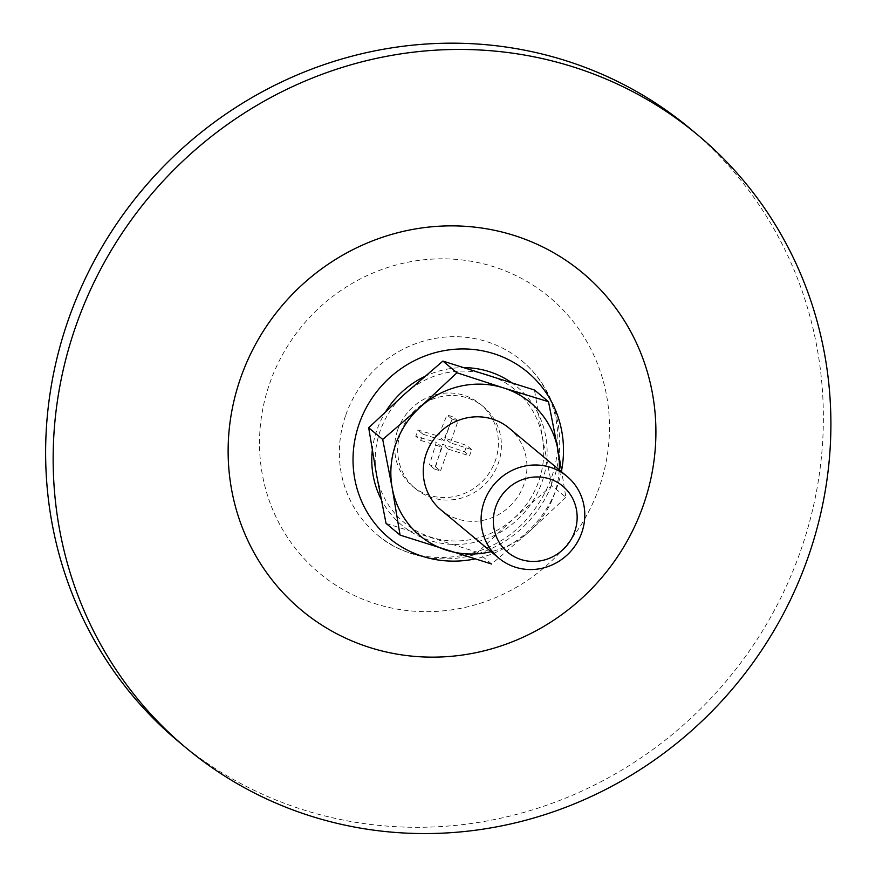 <?xml version="1.0" encoding="UTF-8"?>
<svg xmlns="http://www.w3.org/2000/svg" width="876" height="876" viewBox="0 0 876 876"><rect width="100%" height="100%" fill="white"/><g stroke="black" fill="none" stroke-linecap="round" stroke-linejoin="round"><path stroke-width="0.66" stroke-dasharray="4.38 3.29" d="M565.874 497.349L529.575 531.36L491.666 564.034L477.639 552.351L513.938 518.329L551.858 485.665L565.874 497.349L561.812 472.044M397.715 429.842A53.228 50.874 -50.2 0 1 480.606 404.373A53.228 50.874 -50.2 0 1 492.695 466.963A53.228 50.874 -50.2 0 1 412.454 486.158A53.228 50.874 -50.2 0 1 397.715 429.842M464.608 451.731L466.788 445.49L444.57 438.022L453.089 416.888L446.99 414.961L438.471 436.095L417.983 430.061L415.793 436.303L436.281 442.336L429.492 464.904L435.591 466.831L442.38 444.263L464.608 451.731L469.547 455.849L471.726 449.607L450.373 442.851L458.028 421.006L451.928 419.078L444.274 440.924L422.922 434.178L420.732 440.42L415.793 436.303M420.732 440.42L442.084 447.176L434.43 469.021L440.529 470.949L435.591 466.831M440.529 470.949L448.183 449.103L442.38 444.263M434.43 469.021L429.492 464.904M442.084 447.176L436.281 442.336M386.053 523.41L477.639 552.351M559.238 469.897A86.494 82.662 -50.2 0 1 529.575 531.36A86.494 82.662 -50.2 0 1 491.086 551.683M448.183 449.103L469.547 455.849M422.922 434.178L417.983 430.061M444.274 440.924L438.471 436.095M451.928 419.078L446.99 414.961M458.028 421.006L453.089 416.888M450.373 442.851L444.57 438.022M471.726 449.607L466.788 445.49M509.175 428.178A53.228 50.874 -50.2 0 1 514.179 501.641A53.228 50.874 -50.2 0 1 441.022 509.963M551.858 485.665L542.364 437.168L534.491 390.028M400.726 432.339A53.228 50.874 -50.2 0 1 483.618 406.88A53.228 50.874 -50.2 0 1 488.622 480.333A53.228 50.874 -50.2 0 1 415.465 488.666A53.228 50.874 -50.2 0 1 400.726 432.339M345.812 414.983A113.113 108.098 -50.2 0 1 521.943 360.879A113.113 108.098 -50.2 0 1 532.586 516.971A113.113 108.098 -50.2 0 1 377.129 534.667A113.113 108.098 -50.2 0 1 345.812 414.983M690.069 128.564A399.204 381.542 -50.2 0 1 727.606 679.491A399.204 381.542 -50.2 0 1 178.934 741.917M404.986 393.751A86.494 82.662 -50.2 0 1 487.888 374.873A86.494 82.662 -50.2 0 1 542.364 437.168A86.494 82.662 -50.2 0 1 513.938 518.329A86.494 82.662 -50.2 0 1 431.036 537.207A86.494 82.662 -50.2 0 1 376.56 474.912A86.494 82.662 -50.2 0 1 404.986 393.751M269.764 383.173A179.646 171.696 -50.2 0 1 567.987 315.283A179.646 171.696 -50.2 0 1 465.747 607.254A179.646 171.696 -50.2 0 1 269.764 383.173M561.571 470.598A108.033 103.248 -50.2 0 1 474.847 558.965M372.3 450.373A90.009 86.023 -50.2 0 1 376.921 429.952A90.009 86.023 -50.2 0 1 385.878 411.326M424.477 376.625A90.009 86.023 -50.2 0 1 464.652 367.646M511.036 382.308A90.009 86.023 -50.2 0 1 516.26 520.771A90.009 86.023 -50.2 0 1 381.18 499.342M412.454 486.158L415.465 488.666M480.606 404.373L483.618 406.88M521.943 360.879C539.747 375.881 551.103 395.328 556.03 419.232C562.085 453.899 553.435 485.95 530.09 515.373C491.075 563.826 417.469 570.714 377.129 534.667"/><path stroke-width="1.31" d="M368.686 427.773L382.702 439.445L420.622 406.782L456.922 372.76L442.906 361.076L404.986 393.751L368.686 427.773L376.56 474.912L386.053 523.41L400.069 535.083L491.666 564.034M491.086 551.683A86.494 82.662 -50.2 0 1 446.672 550.237A86.494 82.662 -50.2 0 1 392.196 487.943A86.494 82.662 -50.2 0 1 420.622 406.782A86.494 82.662 -50.2 0 1 503.525 387.915L548.507 401.712L558.001 450.198A86.494 82.662 -50.2 0 1 559.238 469.897M456.922 372.76L503.525 387.915A86.494 82.662 -50.2 0 1 558.001 450.198L561.812 472.044M442.906 361.076L534.491 390.028L548.507 401.712M498.86 558.165L441.022 509.963A53.228 50.874 -50.2 0 1 426.294 453.648A53.228 50.874 -50.2 0 1 509.175 428.178L567.013 476.38A53.228 50.874 -50.2 0 1 572.017 549.843A53.228 50.874 -50.2 0 1 498.86 558.165A53.228 50.874 -50.2 0 1 484.132 501.849A53.228 50.874 -50.2 0 1 567.013 476.38M400.069 535.083L392.196 487.943L382.702 439.445M495.794 506.722A43.023 41.117 -50.2 0 1 567.221 490.472A43.023 41.117 -50.2 0 1 542.726 560.388A43.023 41.117 -50.2 0 1 495.794 506.722M186.457 748.181L178.934 741.917A399.204 381.542 -50.2 0 1 68.416 319.532A399.204 381.542 -50.2 0 1 690.069 128.564L697.581 134.827A399.204 381.542 -50.2 0 1 735.128 685.766A399.204 381.542 -50.2 0 1 186.457 748.181A399.204 381.542 -50.2 0 1 75.938 325.795A399.204 381.542 -50.2 0 1 697.581 134.827M240.67 377.863A219.558 209.846 -50.2 0 1 605.174 294.894A219.558 209.846 -50.2 0 1 480.212 651.755A219.558 209.846 -50.2 0 1 240.67 377.863M474.847 558.965A108.033 103.248 -50.2 0 1 359.193 423.732A108.033 103.248 -50.2 0 1 486.114 351.583A108.033 103.248 -50.2 0 1 561.571 470.598M385.878 411.326A90.009 86.023 -50.2 0 1 424.477 376.625M464.652 367.646A90.009 86.023 -50.2 0 1 511.036 382.308M381.18 499.342A90.009 86.023 -50.2 0 1 372.3 450.373"/></g></svg>
